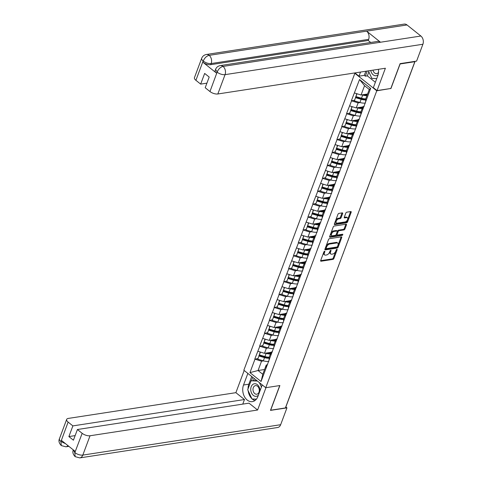 <?xml version="1.0" encoding="UTF-8"?>
<svg xmlns="http://www.w3.org/2000/svg" width="482" height="482" viewBox="0 0 482 482"><rect width="100%" height="100%" fill="white"/><g stroke="black" fill="none" stroke-linecap="round" stroke-linejoin="round"><path stroke-width="0.72" d="M324.591 251.23A0.675 0.368 128.6 0 0 323.916 251.875L320.687 260.509A0.958 0.524 128.6 0 0 320.753 261.154A0.958 0.524 128.6 0 0 321.048 261.22L332.935 259.394A0.958 0.524 128.6 0 0 333.899 258.479L337.129 249.845A0.675 0.368 128.6 0 0 337.087 249.387A0.675 0.368 128.6 0 0 336.876 249.345A0.675 0.368 128.6 0 0 336.201 249.983L335.785 251.104A3.073 1.687 128.6 0 1 332.701 254.026L331.706 254.183A3.073 1.687 128.6 0 1 330.766 253.978A3.073 1.687 128.6 0 1 330.568 251.905L330.983 250.785A0.675 0.368 128.6 0 0 330.941 250.333A0.675 0.368 128.6 0 0 330.736 250.291A0.675 0.368 128.6 0 0 330.062 250.929L329.646 252.044A3.073 1.687 128.6 0 1 326.555 254.972L325.567 255.123A3.073 1.687 128.6 0 1 324.621 254.924A3.073 1.687 128.6 0 1 324.422 252.845L324.844 251.731A0.675 0.368 128.6 0 0 324.802 251.279A0.675 0.368 128.6 0 0 324.591 251.23M342.618 213.592A0.958 0.524 128.6 0 0 342.557 212.942A0.958 0.524 128.6 0 0 342.262 212.881L338.93 213.393A0.958 0.524 128.6 0 0 337.966 214.303L334.375 223.895A0.958 0.524 128.6 0 0 334.442 224.546A0.958 0.524 128.6 0 0 334.737 224.606L346.624 222.78A0.958 0.524 128.6 0 0 347.588 221.865L351.173 212.279A0.958 0.524 128.6 0 0 351.113 211.628A0.958 0.524 128.6 0 0 350.818 211.562L346.787 212.182A0.958 0.524 128.6 0 0 345.823 213.098L344.287 217.201A0.958 0.524 128.6 0 0 344.353 217.852A0.958 0.524 128.6 0 0 344.648 217.912L346.642 217.605A2.567 1.41 128.6 0 1 347.432 217.774A2.567 1.41 128.6 0 1 347.317 220.093A2.567 1.41 128.6 0 1 345.016 221.955L337.189 223.154A2.567 1.41 128.6 0 1 336.4 222.991A2.567 1.41 128.6 0 1 336.514 220.666A2.567 1.41 128.6 0 1 338.816 218.81L340.123 218.611A0.958 0.524 128.6 0 0 341.087 217.695L342.618 213.592L341.979 213.08A0.958 0.524 128.6 0 0 342.027 212.917M390.89 88.634L400.114 63.961L414.851 61.696L285.392 407.953L270.655 410.212L279.879 385.54L265.751 387.715L376.761 90.803L390.715 88.495M329.477 238.668A0.958 0.524 128.6 0 0 328.513 239.578L324.928 249.17A0.958 0.524 128.6 0 0 324.988 249.821A0.958 0.524 128.6 0 0 325.284 249.881L337.177 248.055A0.958 0.524 128.6 0 0 338.141 247.139L341.726 237.554A0.958 0.524 128.6 0 0 341.666 236.903A0.958 0.524 128.6 0 0 341.37 236.837L329.477 238.668M329.652 236.529L333.237 226.944A0.958 0.524 128.6 0 1 334.201 226.028L346.094 224.202A0.958 0.524 128.6 0 1 346.389 224.263A0.958 0.524 128.6 0 1 346.45 224.913L344.913 229.016A0.958 0.524 128.6 0 1 343.949 229.932L339.129 230.673A0.958 0.524 128.6 0 0 338.165 231.589L337.147 234.306A0.958 0.524 128.6 0 0 337.207 234.957A0.958 0.524 128.6 0 0 337.502 235.023L342.521 234.252A0.675 0.368 128.6 0 1 342.732 234.294A0.675 0.368 128.6 0 1 342.702 234.903A0.675 0.368 128.6 0 1 342.099 235.385L330.007 237.246A0.958 0.524 128.6 0 1 329.712 237.18A0.958 0.524 128.6 0 1 329.652 236.529M368.838 71.878L367.344 75.873L365.326 76.18L364.302 75.367L358.988 76.18L355.318 73.246L354.854 73.306L376.761 90.803M354.854 73.306L243.844 370.212L265.751 387.715M354.318 100.238L351.565 100.84L358.126 102.877L360.156 102.564M351.372 100.69L359.536 79.518L370.652 88.399L261.063 381.497L249.953 372.616L254.984 359.162L261.539 361.199L263.576 360.885M257.737 358.56L254.984 359.162M254.791 359.012L259.81 346.245L266.371 348.281L268.402 347.968M262.563 345.642L259.81 346.245M259.623 346.094L264.642 333.333L271.197 335.364L273.234 335.056M267.396 332.725L264.642 333.333M264.449 333.176L269.468 320.416L276.029 322.452L278.06 322.139M272.222 319.807L269.468 320.416M269.281 320.265L274.3 307.498L280.855 309.534L282.892 309.221M277.054 306.895L274.3 307.498M274.107 307.347L279.126 294.58L285.687 296.617L287.718 296.303M281.88 293.978L279.126 294.58M278.939 294.43L283.958 281.669L290.513 283.699L292.55 283.392M286.712 281.06L283.958 281.669M283.765 281.512L288.784 268.751L295.346 270.788L297.376 270.474M291.538 268.143L288.784 268.751M288.598 268.595L293.616 255.834L300.172 257.87L302.208 257.557M296.37 255.231L293.616 255.834M293.424 255.683L298.448 242.916L305.004 244.952L307.034 244.639M301.196 242.313L298.448 242.916M298.256 242.765L303.274 230.004L309.836 232.035L311.866 231.722M306.028 229.396L303.274 230.004M303.082 229.848L308.106 217.087L314.662 219.117L316.692 218.81M310.854 216.478L308.106 217.087M307.914 216.93L312.932 204.169L319.494 206.206L321.524 205.892M315.686 203.567L312.932 204.169M312.74 204.019L317.765 191.252L324.32 193.288L326.35 192.975M320.512 190.649L317.765 191.252M317.572 191.101L322.591 178.34L329.152 180.37L331.182 180.057M325.344 177.731L322.591 178.34M322.398 178.183L327.423 165.422L333.978 167.453L336.008 167.146M330.176 164.814L327.423 165.422M327.23 165.266L332.249 152.505L338.81 154.541L340.84 154.228M335.002 151.902L332.249 152.505M332.056 152.354L337.081 139.587L343.636 141.624L345.666 141.31M339.834 138.985L337.081 139.587M336.888 139.437L341.907 126.67L348.468 128.706L350.498 128.393M344.66 126.067L341.907 126.67M341.714 126.519L346.739 113.758L353.294 115.788L355.324 115.481M349.492 113.15L346.739 113.758M346.546 113.601L351.565 100.84M364.151 106.45L362.85 106.649L362.681 109.721M360.789 114.77L360.964 111.704L362.85 106.649M358.126 102.877L356.234 107.926L362.747 106.926M349.679 105.889L356.234 107.926M359.319 119.367L358.024 119.566L357.849 122.633M355.963 127.688L356.132 124.615L358.024 119.566M353.294 115.788L351.408 120.843L357.921 119.843M344.847 118.807L351.408 120.843M354.493 132.285L353.192 132.484L353.023 135.55M351.131 140.599L351.306 137.533L353.192 132.484M348.468 128.706L346.576 133.755L353.089 132.755M340.021 131.725L346.576 133.755M349.661 145.196L348.366 145.401L348.191 148.468M346.305 153.517L346.474 150.45L348.366 145.401M343.636 141.624L341.75 146.673L348.263 145.672M335.189 144.642L341.75 146.673M344.835 158.114L343.533 158.313L343.365 161.386M341.473 166.435L341.648 163.368L343.533 158.313M338.81 154.541L336.918 159.59L343.431 158.59M330.363 157.554L336.918 159.59M340.003 171.032L338.707 171.231L338.533 174.297M336.647 179.352L336.816 176.279L338.707 171.231M333.978 167.453L332.092 172.508L338.599 171.508M325.531 170.471L332.092 172.508M335.177 183.949L333.875 184.148L333.707 187.215M331.815 192.264L331.99 189.197L333.875 184.148M329.152 180.37L327.26 185.419L333.773 184.419M320.705 183.389L327.26 185.419M330.345 196.867L329.043 197.066L328.875 200.132M326.989 205.181L327.158 202.115L329.043 197.066M324.32 193.288L322.434 198.337L328.941 197.337M315.873 196.307L322.434 198.337M325.519 209.778L324.217 209.977L324.043 213.05M322.157 218.099L322.331 215.032L324.217 209.977M319.494 206.206L317.602 211.255L324.115 210.254M311.047 209.218L317.602 211.255M320.687 222.696L319.385 222.895L319.217 225.962M317.331 231.017L317.499 227.944L319.385 222.895M314.662 219.117L312.776 224.172L319.283 223.172M306.215 222.136L312.776 224.172M315.861 235.614L314.559 235.812L314.385 238.879M312.499 243.928L312.667 240.861L314.559 235.812M309.836 232.035L307.944 237.09L314.457 236.09M301.389 235.053L307.944 237.09M311.029 248.531L309.727 248.73L309.558 251.797M307.673 256.846L307.841 253.779L309.727 248.73M305.004 244.952L303.118 250.001L309.625 249.001M296.557 247.971L303.118 250.001M306.197 261.443L304.901 261.642L304.726 264.714M302.841 269.763L303.009 266.697L304.901 261.642M300.172 257.87L298.286 262.919L304.799 261.919M291.731 260.882L298.286 262.919M301.37 274.36L300.069 274.559L299.9 277.626M298.009 282.681L298.183 279.614L300.069 274.559M295.346 270.788L293.46 275.837L299.967 274.836M286.898 273.8L293.46 275.837M296.538 287.278L295.243 287.477L295.068 290.544M293.183 295.593L293.351 292.526L295.243 287.477M290.513 283.699L288.628 288.754L295.141 287.754M282.072 286.718L288.628 288.754M291.712 300.196L290.411 300.394L290.242 303.461M288.35 308.51L288.525 305.443L290.411 300.394M285.687 296.617L283.796 301.666L290.309 300.666M277.24 299.635L283.796 301.666M286.88 313.107L285.585 313.312L285.41 316.379M283.524 321.428L283.693 318.361L285.585 313.312M280.855 309.534L278.97 314.583L285.483 313.583M272.414 312.547L278.97 314.583M282.054 326.025L280.753 326.224L280.584 329.296M278.692 334.345L278.867 331.279L280.753 326.224M276.029 322.452L274.137 327.501L280.651 326.501M267.582 325.464L274.137 327.501M277.222 338.942L275.927 339.141L275.752 342.208M273.866 347.263L274.035 344.19L275.927 339.141M271.197 335.364L269.311 340.419L275.825 339.418M262.75 338.382L269.311 340.419M272.396 351.86L271.095 352.059L270.926 355.126M269.034 360.174L269.209 357.108L271.095 352.059M266.371 348.281L264.479 353.33L270.992 352.33M257.924 351.3L264.479 353.33M299.798 369.429A1.464 0.627 -159.5 0 0 299.955 369.26L285.928 406.766A1.464 0.627 -159.5 0 1 285.772 406.941M267.564 364.772L266.269 364.976L266.094 368.043M261.539 361.199L258.057 370.513L262.786 374.291L266.269 364.976M264.57 369.513L258.057 370.513L249.953 372.616M262.786 374.291L261.063 381.497M414.851 61.696L414.508 61.425M365.621 101.853L365.79 98.786L369.272 89.471L364.549 85.694L361.066 95.008L367.579 94.008M369.272 89.471L370.652 88.399M354.505 92.972L361.066 95.008M359.536 79.518L364.549 85.694M267.371 357.078L265.919 357.301M272.197 344.16L270.751 344.383M277.03 331.248L275.584 331.471M281.856 318.331L280.41 318.554M286.688 305.413L285.242 305.636M291.514 292.496L290.068 292.719M296.346 279.584L294.9 279.801M301.178 266.667L299.726 266.889M306.004 253.749L304.558 253.972M310.836 240.831L309.384 241.054M315.662 227.92L314.216 228.137M320.494 215.002L319.042 215.225M325.32 202.085L323.874 202.307M330.152 189.167L328.7 189.39M334.978 176.249L333.532 176.472M339.81 163.338L338.358 163.561M344.636 150.42L343.19 150.643M349.468 137.503L348.016 137.725M354.294 124.585L352.848 124.808M359.126 111.673L357.674 111.896M363.952 98.756L362.506 98.979M324.055 251.622L323.784 252.339A3.073 1.687 128.6 0 0 323.982 254.412L324.621 254.924M330.766 253.978L330.128 253.472A3.073 1.687 128.6 0 1 329.929 251.393L330.194 250.676M320.638 260.672L332.297 258.882A0.958 0.524 128.6 0 0 333.261 257.966L336.34 249.736M324.88 249.333L336.538 247.543A0.958 0.524 128.6 0 0 337.502 246.633L341.087 237.042A0.958 0.524 128.6 0 0 341.136 236.873M326.187 248.134A0.675 0.368 128.6 0 0 326.23 248.585A0.675 0.368 128.6 0 0 326.435 248.634L336.876 247.031A0.675 0.368 128.6 0 0 337.551 246.386L337.99 245.211A3.073 1.687 128.6 0 0 337.792 243.133A3.073 1.687 128.6 0 0 336.846 242.934L329.712 244.031A3.073 1.687 128.6 0 0 326.627 246.953L326.187 248.134L325.549 247.621A0.675 0.368 128.6 0 0 325.591 248.079A0.675 0.368 128.6 0 0 325.796 248.122M337.792 243.133L337.153 242.627A3.073 1.687 128.6 0 0 336.207 242.422L336.846 242.934M325.549 247.621L325.989 246.447A3.073 1.687 128.6 0 1 329.073 243.518L336.207 242.422M337.207 234.957L336.569 234.445A0.958 0.524 128.6 0 1 336.508 233.8L337.527 231.077A0.958 0.524 128.6 0 1 338.491 230.161L343.311 229.42A0.958 0.524 128.6 0 0 344.275 228.51L345.811 224.401A0.958 0.524 128.6 0 0 345.859 224.238M329.604 236.698L341.461 234.879A0.675 0.368 128.6 0 0 342.099 234.312M334.122 231.438A2.567 1.41 128.6 0 0 331.827 233.3A2.567 1.41 128.6 0 0 331.706 235.62A2.567 1.41 128.6 0 0 332.502 235.788L335.255 235.367A0.958 0.524 128.6 0 0 336.219 234.451L337.237 231.728A0.958 0.524 128.6 0 0 337.177 231.083A0.958 0.524 128.6 0 0 336.882 231.017L334.122 231.438L333.484 230.932A2.567 1.41 128.6 0 0 331.188 232.788A2.567 1.41 128.6 0 0 331.068 235.114L331.706 235.62M337.177 231.083L336.538 230.571A0.958 0.524 128.6 0 0 336.243 230.504L336.882 231.017M333.484 230.932L336.243 230.504M336.4 222.991L335.761 222.479A2.567 1.41 128.6 0 1 335.876 220.16A2.567 1.41 128.6 0 1 338.177 218.298L339.485 218.099A0.958 0.524 128.6 0 0 340.449 217.183L341.979 213.08M347.432 217.774L346.793 217.262A2.567 1.41 128.6 0 0 346.004 217.099L346.642 217.605M344.238 217.37L346.004 217.099M334.327 224.058L345.986 222.268A0.958 0.524 128.6 0 0 346.95 221.358L350.534 211.767A0.958 0.524 128.6 0 0 350.583 211.598M268.866 361.295A8.019 3.434 -159.5 0 1 263.341 360.819L264.534 357.632A8.019 3.434 20.5 0 0 269.143 358.234M264.534 357.632L258.942 355.993L257.75 359.18L263.341 360.819M257.75 359.18L258.942 355.993M269.197 357.319A6.555 2.802 20.5 0 1 264.522 356.969L258.924 355.33M270.715 353.071A6.555 2.802 -159.5 0 1 267.034 352.938M270.372 353.993A8.019 3.434 -159.5 0 1 266.13 353.366L265.48 353.179M260.172 351.999L259.346 354.921L264.937 356.56A8.019 3.434 20.5 0 0 269.203 357.18M259.346 354.921L260.407 352.071M273.698 348.378A8.019 3.434 -159.5 0 1 268.173 347.902L269.366 344.714A8.019 3.434 20.5 0 0 273.975 345.323M269.366 344.714L263.768 343.076L262.576 346.263L268.173 347.902M262.576 346.263L263.768 343.076M274.023 344.401A6.555 2.802 20.5 0 1 269.348 344.052L263.756 342.413M275.547 340.153A6.555 2.802 -159.5 0 1 271.866 340.027M275.204 341.075A8.019 3.434 -159.5 0 1 270.956 340.455L270.312 340.262M265.004 339.081L264.172 342.003L269.769 343.642A8.019 3.434 20.5 0 0 274.035 344.262M264.172 342.003L265.239 339.153M278.524 335.466A8.019 3.434 -159.5 0 1 272.999 334.99L274.192 331.803A8.019 3.434 20.5 0 0 278.801 332.405M274.192 331.803L268.601 330.164L267.408 333.351L272.999 334.99M267.408 333.351L268.601 330.164M278.855 331.483A6.555 2.802 20.5 0 1 274.18 331.134L268.582 329.495M280.373 327.236A6.555 2.802 -159.5 0 1 276.698 327.109M280.03 328.158A8.019 3.434 -159.5 0 1 275.788 327.537L275.138 327.344M269.83 326.163L269.004 329.086L274.595 330.724A8.019 3.434 20.5 0 0 278.861 331.345M269.004 329.086L270.065 326.236M283.356 322.548A8.019 3.434 -159.5 0 1 277.831 322.072L279.024 318.885A8.019 3.434 20.5 0 0 283.633 319.488M279.024 318.885L273.427 317.246L272.234 320.434L277.831 322.072M272.234 320.434L273.427 317.246M283.681 318.566A6.555 2.802 20.5 0 1 279.006 318.216L273.415 316.578M285.205 314.324A6.555 2.802 -159.5 0 1 281.524 314.192M284.862 315.246A8.019 3.434 -159.5 0 1 280.614 314.619L279.97 314.433M274.662 313.246L273.83 316.168L279.427 317.807A8.019 3.434 20.5 0 0 283.693 318.433M273.83 316.168L274.897 313.318M288.182 309.631A8.019 3.434 -159.5 0 1 282.657 309.155L283.85 305.968A8.019 3.434 20.5 0 0 288.459 306.57M283.85 305.968L278.259 304.329L277.066 307.516L282.657 309.155M277.066 307.516L278.259 304.329M288.513 305.654A6.555 2.802 20.5 0 1 283.838 305.305L278.241 303.666M290.031 301.407A6.555 2.802 -159.5 0 1 286.356 301.274M289.688 302.328A8.019 3.434 -159.5 0 1 285.446 301.702L284.796 301.515M279.488 300.328L278.662 303.25L284.253 304.889A8.019 3.434 20.5 0 0 288.519 305.516M278.662 303.25L279.723 300.407M293.014 296.713A8.019 3.434 -159.5 0 1 287.489 296.237L288.682 293.05A8.019 3.434 20.5 0 0 293.291 293.659M288.682 293.05L283.085 291.411L281.898 294.598L287.489 296.237M281.898 294.598L283.085 291.411M293.339 292.737A6.555 2.802 20.5 0 1 288.664 292.387L283.073 290.748M294.863 288.489A6.555 2.802 -159.5 0 1 291.182 288.357M294.52 289.411A8.019 3.434 -159.5 0 1 290.272 288.79L289.628 288.598M284.32 287.417L283.488 290.339L289.086 291.978A8.019 3.434 20.5 0 0 293.351 292.598M283.488 290.339L284.555 287.489M259.961 390.962A6.356 4.567 -98.7 0 0 257.605 384.859A6.356 4.567 -98.7 0 0 252.761 384.473A6.356 4.567 -98.7 0 0 251.532 393.041A6.356 4.567 -98.7 0 0 257.936 395.602A6.356 4.567 -98.7 0 0 258.37 395.204M257.918 393.722A4.35 3.127 -98.7 0 0 259.051 388.625A4.35 3.127 -98.7 0 0 255.484 385.612A4.35 3.127 -98.7 0 0 254.376 386.106A4.35 3.127 -98.7 0 0 253.243 391.203A4.35 3.127 -98.7 0 0 256.81 394.216A4.35 3.127 -98.7 0 0 257.918 393.722M256.412 399.15L252.008 398.976L247.706 389.733L251.05 380.798L256.725 380.503M251.05 380.798L257.406 381.045M259.412 382.654L261.437 386.998M370.76 70.486A6.356 4.567 -98.7 0 0 377.804 75.011A6.356 4.567 -98.7 0 0 378.123 74.734M372.984 70.143A4.35 3.127 -98.7 0 0 376.671 73.632A4.35 3.127 -98.7 0 0 377.78 73.137A4.35 3.127 -98.7 0 0 378.521 72.288M376.755 78.584L371.869 78.391L368.362 70.854M248.037 388.847A11.002 7.899 -98.7 0 1 248.839 384.19L243.524 385.01A11.002 7.899 -98.7 0 0 244.422 396.602A11.002 7.899 -98.7 0 0 252.375 401.627A11.002 7.899 -98.7 0 0 257.894 396.487L262.226 384.895M243.524 385.01L247.856 373.417M244.181 370.483L235.885 392.673L244.476 399.536L72.878 425.895L68.119 422.093L60.919 441.602L61.467 440.434L75.204 451.405L74.806 452.694L82.169 433.318A5.868 2.512 20.5 0 0 90.038 435.758L82.814 455.092L280.657 424.702L286.953 407.856L270.468 410.387L279.747 385.564M242.765 404.121L244.476 399.536M75.132 435.614L68.884 436.578L73.421 440.199L77.415 429.516L249.013 403.157L257.599 410.019L90.038 435.758M265.956 387.679L257.599 410.019M235.885 392.673L68.324 418.412A5.868 2.512 20.5 0 0 66.661 419.418A5.868 2.512 20.5 0 0 68.119 422.093M280.657 424.702A6.013 4.32 81.3 0 1 277.638 427.51L79.795 457.9A6.013 4.32 81.3 0 0 82.814 455.092A5.868 2.512 -159.5 0 1 74.945 452.652M285.79 406.928L286.953 407.856M77.415 429.516L82.169 433.318M68.884 436.578L72.878 425.895M248.152 390.697A11.002 7.899 -98.7 0 0 251.851 398.638M252.225 398.982A11.002 7.899 -98.7 0 0 254.936 400.566M248.839 384.19L251.712 376.496M252.496 398.994L256.285 399.307M252.737 377.316L251.459 380.732M253.405 399.03L252.574 399.156M254.201 378.484L253.478 380.425M65.576 443.717L61.051 441.554M67.968 445.627A6.013 4.32 81.3 0 1 65.907 446.802L61.316 445.591L60.913 441.608M79.795 457.9L75.168 456.659L74.8 452.7M220.25 65.588A6.013 4.32 81.3 0 1 223.033 66.414C220.455 67.076 218.503 68.944 217.171 72.023L215.568 69.402C216.394 67.323 217.954 66.052 220.25 65.588L377.713 41.398A6.013 4.32 81.3 0 1 380.497 42.229L420.876 36.023A6.013 4.32 81.3 0 1 422.901 44.254L416.599 61.106L400.114 63.636L390.824 88.477L377.032 90.592L373.357 87.658L377.755 75.903A11.002 7.899 -98.7 0 0 378.424 69.312M377.032 90.592L385.389 68.239L217.828 93.978A5.868 2.512 -159.5 0 1 209.959 91.538L205.199 87.736L209.194 77.054L204.657 73.433L200.669 84.115L195.909 80.313A5.868 2.512 -159.5 0 1 194.451 77.638L201.675 58.304A5.868 2.512 20.5 0 0 203.139 60.979L195.909 80.313M355.318 73.246L355.469 72.836M358.988 76.18L360.53 72.059M367.344 75.873L375.37 82.283M201.675 58.304C202.506 56.225 204.061 54.954 206.356 54.49L404.199 24.1A6.013 4.32 81.3 0 1 407.019 24.956L366.639 31.155A6.013 4.32 81.3 0 1 368.634 39.361L211.164 63.546L210.748 64.666A5.868 2.512 -159.5 0 1 202.88 62.226L216.611 73.192A5.868 2.512 -159.5 0 1 215.153 70.517L215.568 69.402M420.876 36.023L407.019 24.956M422.901 44.254L225.058 74.644A6.013 4.32 81.3 0 0 223.033 66.414L380.497 42.229L366.639 31.155L209.176 55.346C206.597 55.996 204.633 57.858 203.277 60.931L203.139 60.979M200.669 84.115L206.911 83.151M370.712 42.476L368.212 40.476L210.748 64.666M368.212 40.476L368.634 39.361M364.302 75.367L365.844 71.24M367.254 71.023L365.326 76.18M297.84 283.802A8.019 3.434 -159.5 0 1 292.321 283.326L293.508 280.138A8.019 3.434 20.5 0 0 298.117 280.741M293.508 280.138L287.917 278.5L286.724 281.687L292.321 283.326M286.724 281.687L287.917 278.5M298.171 279.819A6.555 2.802 20.5 0 1 293.496 279.47L287.899 277.831M299.69 275.571A6.555 2.802 -159.5 0 1 296.014 275.445M299.346 276.493A8.019 3.434 -159.5 0 1 295.105 275.873L294.454 275.68M289.146 274.499L288.32 277.421L293.912 279.06A8.019 3.434 20.5 0 0 298.177 279.68M288.32 277.421L289.381 274.571M302.672 270.884A8.019 3.434 -159.5 0 1 297.147 270.408L298.34 267.221A8.019 3.434 20.5 0 0 302.949 267.823M298.34 267.221L292.743 265.582L291.556 268.769L297.147 270.408M291.556 268.769L292.743 265.582M303.003 266.901A6.555 2.802 20.5 0 1 298.328 266.552L292.731 264.913M304.522 262.66A6.555 2.802 -159.5 0 1 300.84 262.527M304.178 263.582A8.019 3.434 -159.5 0 1 299.931 262.955L299.286 262.768M293.978 261.581L293.146 264.504L298.744 266.142A8.019 3.434 20.5 0 0 303.009 266.769M293.146 264.504L294.213 261.654M307.498 257.966A8.019 3.434 -159.5 0 1 301.979 257.49L303.166 254.303A8.019 3.434 20.5 0 0 307.781 254.906M303.166 254.303L297.575 252.664L296.382 255.852L301.979 257.49M296.382 255.852L297.575 252.664M307.829 253.984A6.555 2.802 20.5 0 1 303.154 253.634L297.563 251.996M309.354 249.742A6.555 2.802 -159.5 0 1 305.672 249.61M309.004 250.664A8.019 3.434 -159.5 0 1 304.763 250.038L304.112 249.851M298.804 248.664L297.978 251.586L303.57 253.225A8.019 3.434 20.5 0 0 307.835 253.851M297.978 251.586L299.039 248.742M312.33 245.049A8.019 3.434 -159.5 0 1 306.805 244.573L307.998 241.386A8.019 3.434 20.5 0 0 312.607 241.994M307.998 241.386L302.401 239.747L301.214 242.934L306.805 244.573M301.214 242.934L302.401 239.747M312.661 241.072A6.555 2.802 20.5 0 1 307.986 240.723L302.389 239.084M314.18 236.825A6.555 2.802 -159.5 0 1 310.498 236.692M313.836 237.747A8.019 3.434 -159.5 0 1 309.595 237.126L308.944 236.933M303.636 235.752L302.804 238.674L308.402 240.313A8.019 3.434 20.5 0 0 312.667 240.934M302.804 238.674L303.871 235.825M317.156 232.131A8.019 3.434 -159.5 0 1 311.637 231.661L312.824 228.474A8.019 3.434 20.5 0 0 317.439 229.077M312.824 228.474L307.233 226.835L306.04 230.022L311.637 231.661M306.04 230.022L307.233 226.835M317.487 228.155A6.555 2.802 20.5 0 1 312.812 227.805L307.221 226.166M319.012 223.907A6.555 2.802 -159.5 0 1 315.33 223.781M318.662 224.829A8.019 3.434 -159.5 0 1 314.421 224.208L313.77 224.016M308.462 222.835L307.637 225.757L313.228 227.396A8.019 3.434 20.5 0 0 317.493 228.016M307.637 225.757L308.697 222.907M321.988 219.22A8.019 3.434 -159.5 0 1 316.463 218.744L317.656 215.556A8.019 3.434 20.5 0 0 322.265 216.159M317.656 215.556L312.059 213.918L310.872 217.105L316.463 218.744M310.872 217.105L312.059 213.918M322.319 215.237A6.555 2.802 20.5 0 1 317.644 214.888L312.047 213.249M323.838 210.995A6.555 2.802 -159.5 0 1 320.156 210.863M323.494 211.917A8.019 3.434 -159.5 0 1 319.253 211.291L318.602 211.104M313.294 209.917L312.463 212.839L318.06 214.478A8.019 3.434 20.5 0 0 322.325 215.099M312.463 212.839L313.529 209.989M326.814 206.302A8.019 3.434 -159.5 0 1 321.295 205.826L322.482 202.639A8.019 3.434 20.5 0 0 327.097 203.241M322.482 202.639L316.891 201L315.698 204.187L321.295 205.826M315.698 204.187L316.891 201M327.145 202.32A6.555 2.802 20.5 0 1 322.47 201.97L316.879 200.331M328.67 198.078A6.555 2.802 -159.5 0 1 324.988 197.945M328.32 199A8.019 3.434 -159.5 0 1 324.079 198.373L323.434 198.186M318.12 196.999L317.295 199.922L322.886 201.56A8.019 3.434 20.5 0 0 327.151 202.187M317.295 199.922L318.361 197.072M331.646 193.384A8.019 3.434 -159.5 0 1 326.121 192.908L327.314 189.721A8.019 3.434 20.5 0 0 331.923 190.33M327.314 189.721L321.717 188.082L320.53 191.27L326.121 192.908M320.53 191.27L321.717 188.082M331.978 189.408A6.555 2.802 20.5 0 1 327.302 189.058L321.705 187.42M333.496 185.16A6.555 2.802 -159.5 0 1 329.815 185.028M333.152 186.082A8.019 3.434 -159.5 0 1 328.911 185.456L328.26 185.269M322.952 184.088L322.121 187.01L327.718 188.649A8.019 3.434 20.5 0 0 331.984 189.269M322.121 187.01L323.187 184.16M336.472 180.467A8.019 3.434 -159.5 0 1 330.953 179.997L332.146 176.804A8.019 3.434 20.5 0 0 336.755 177.412M332.146 176.804L326.549 175.165L325.356 178.358L330.953 179.997M325.356 178.358L326.549 175.165M336.804 176.49A6.555 2.802 20.5 0 1 332.128 176.141L326.537 174.502M338.328 172.243A6.555 2.802 -159.5 0 1 334.647 172.116M337.978 173.165A8.019 3.434 -159.5 0 1 333.737 172.544L333.092 172.351M327.778 171.17L326.953 174.092L332.544 175.731A8.019 3.434 20.5 0 0 336.81 176.352M326.953 174.092L328.019 171.243M341.304 167.555A8.019 3.434 -159.5 0 1 335.779 167.079L336.972 163.892A8.019 3.434 20.5 0 0 341.581 164.495M336.972 163.892L331.381 162.253L330.188 165.44L335.779 167.079M330.188 165.44L331.381 162.253M341.636 163.573A6.555 2.802 20.5 0 1 336.96 163.223L331.363 161.584M343.154 159.325A6.555 2.802 -159.5 0 1 339.473 159.199M342.81 160.247A8.019 3.434 -159.5 0 1 338.569 159.626L337.918 159.434M332.61 158.253L331.779 161.175L337.376 162.814A8.019 3.434 20.5 0 0 341.642 163.434M331.779 161.175L332.845 158.325M346.136 154.638A8.019 3.434 -159.5 0 1 340.611 154.162L341.804 150.974A8.019 3.434 20.5 0 0 346.413 151.577M341.804 150.974L336.207 149.336L335.014 152.523L340.611 154.162M335.014 152.523L336.207 149.336M346.462 150.655A6.555 2.802 20.5 0 1 341.786 150.306L336.195 148.667M347.986 146.414A6.555 2.802 -159.5 0 1 344.305 146.281M347.636 147.335A8.019 3.434 -159.5 0 1 343.395 146.709L342.75 146.522M337.436 145.335L336.611 148.257L342.202 149.896A8.019 3.434 20.5 0 0 346.468 150.523M336.611 148.257L337.677 145.407M350.962 141.72A8.019 3.434 -159.5 0 1 345.437 141.244L346.63 138.057A8.019 3.434 20.5 0 0 351.239 138.659M346.63 138.057L341.039 136.418L339.846 139.605L345.437 141.244M339.846 139.605L341.039 136.418M351.294 137.744A6.555 2.802 20.5 0 1 346.618 137.394L341.021 135.755M352.812 133.496A6.555 2.802 -159.5 0 1 349.131 133.363M352.469 134.418A8.019 3.434 -159.5 0 1 348.227 133.791L347.576 133.604M342.268 132.423L341.437 135.346L347.034 136.984A8.019 3.434 20.5 0 0 351.3 137.605M341.437 135.346L342.503 132.496M355.794 128.802A8.019 3.434 -159.5 0 1 350.269 128.326L351.462 125.139A8.019 3.434 20.5 0 0 356.071 125.748M351.462 125.139L345.865 123.5L344.672 126.688L350.269 128.326M344.672 126.688L345.865 123.5M356.12 124.826A6.555 2.802 20.5 0 1 351.444 124.477L345.853 122.838M357.644 120.578A6.555 2.802 -159.5 0 1 353.963 120.452M357.301 121.5A8.019 3.434 -159.5 0 1 353.053 120.88L352.408 120.687M347.1 119.506L346.269 122.428L351.86 124.067A8.019 3.434 20.5 0 0 356.132 124.687M346.269 122.428L347.335 119.578M360.62 115.891A8.019 3.434 -159.5 0 1 355.095 115.415L356.288 112.228A8.019 3.434 20.5 0 0 360.898 112.83M356.288 112.228L350.697 110.589L349.504 113.776L355.095 115.415M349.504 113.776L350.697 110.589M360.952 111.908A6.555 2.802 20.5 0 1 356.276 111.559L350.679 109.92M362.47 107.661A6.555 2.802 -159.5 0 1 358.789 107.534M362.127 108.583A8.019 3.434 -159.5 0 1 357.885 107.962L357.234 107.769M351.926 106.588L351.095 109.51L356.692 111.149A8.019 3.434 20.5 0 0 360.958 111.77M351.095 109.51L352.161 106.661M365.452 102.973A8.019 3.434 -159.5 0 1 359.927 102.497L361.12 99.31A8.019 3.434 20.5 0 0 365.73 99.913M361.12 99.31L355.523 97.671L354.33 100.859L359.927 102.497M354.33 100.859L355.523 97.671M365.778 98.991A6.555 2.802 20.5 0 1 361.102 98.641L355.511 97.003M367.302 94.749A6.555 2.802 -159.5 0 1 363.621 94.617M366.959 95.671A8.019 3.434 -159.5 0 1 362.711 95.044L362.066 94.858M356.758 93.671L355.927 96.593L361.518 98.232A8.019 3.434 20.5 0 0 365.79 98.858M355.927 96.593L356.993 93.743M401.211 98.189A1.464 0.627 20.5 0 0 401.361 98.021L415.08 61.341M323.784 252.339L324.422 252.845M330.489 250.393L330.983 250.785M329.929 251.393L330.568 251.905M336.635 249.447L337.129 249.845M333.261 257.966L333.899 258.479M332.297 258.882L332.935 259.394M320.626 260.882L321.048 261.22M324.35 251.333L324.844 251.731M341.087 237.042L341.726 237.554M337.502 246.633L338.141 247.139M336.538 247.543L337.177 248.055M324.862 249.543L325.284 249.881M329.073 243.518L329.712 244.031M325.989 246.447L326.627 246.953M345.811 224.401L346.45 224.913M344.275 228.51L344.913 229.016M343.311 229.42L343.949 229.932M338.491 230.161L339.129 230.673M337.527 231.077L338.165 231.589M336.508 233.8L337.147 234.306M341.461 234.879L342.099 235.385M329.586 236.909L330.007 237.246M340.449 217.183L341.087 217.695M339.485 218.099L340.123 218.611M338.177 218.298L338.816 218.81M344.226 217.575L344.648 217.912M350.534 211.767L351.173 212.279M346.95 221.358L347.588 221.865M345.986 222.268L346.624 222.78M334.315 224.269L334.737 224.606M264.937 356.56L266.13 353.366M269.769 343.642L270.956 340.455M274.595 330.724L275.788 327.537M279.427 317.807L280.614 314.619M284.253 304.889L285.446 301.702M289.086 291.978L290.272 288.79M61.316 445.591C59.063 443.265 58.436 440.988 59.431 438.753A5.868 2.512 20.5 0 0 60.895 441.428M73.306 449.893L74.782 452.526M202.88 62.226L203.271 60.937M209.959 91.538L217.165 72.029M217.027 72.077L216.611 73.192M217.189 72.204A5.868 2.512 -159.5 0 0 225.058 74.644L217.828 93.978M206.356 54.49A6.013 4.32 81.3 0 1 209.176 55.346A6.013 4.32 81.3 0 1 211.164 63.546C208.549 63.775 205.928 62.961 203.296 61.106M293.912 279.06L295.105 275.873M298.744 266.142L299.931 262.955M303.57 253.225L304.763 250.038M308.402 240.313L309.595 237.126M313.228 227.396L314.421 224.208M318.06 214.478L319.253 211.291M322.886 201.56L324.079 198.373M327.718 188.649L328.911 185.456M332.544 175.731L333.737 172.544M337.376 162.814L338.569 159.626M342.202 149.896L343.395 146.709M347.034 136.984L348.227 133.791M351.86 124.067L353.053 120.88M356.692 111.149L357.885 107.962M361.518 98.232L362.711 95.044M299.955 369.26A1.464 1.464 0 0 0 300.045 368.766M304.528 356.782A1.464 1.464 0 0 0 304.871 355.849M309.354 343.865A1.464 1.464 0 0 0 309.703 342.931M314.186 330.947A1.464 1.464 0 0 0 314.535 330.019M319.012 318.036A1.464 1.464 0 0 0 319.361 317.102M323.844 305.118A1.464 1.464 0 0 0 324.193 304.184M328.67 292.2A1.464 1.464 0 0 0 329.019 291.267M333.502 279.283A1.464 1.464 0 0 0 333.851 278.355M338.328 266.365A1.464 1.464 0 0 0 338.677 265.437M343.16 253.454A1.464 1.464 0 0 0 343.509 252.52M347.986 240.536A1.464 1.464 0 0 0 348.335 239.602M352.818 227.618A1.464 1.464 0 0 0 353.167 226.685M357.644 214.701A1.464 1.464 0 0 0 357.993 213.773M362.476 201.789A1.464 1.464 0 0 0 362.826 200.855M367.302 188.872A1.464 1.464 0 0 0 367.652 187.938M372.134 175.954A1.464 1.464 0 0 0 372.484 175.02M376.96 163.037A1.464 1.464 0 0 0 377.31 162.109M381.792 150.125A1.464 1.464 0 0 0 382.142 149.191M386.618 137.207A1.464 1.464 0 0 0 386.968 136.273M391.45 124.29A1.464 1.464 0 0 0 391.8 123.356M396.282 111.372A1.464 1.464 0 0 0 396.626 110.444M401.108 98.461A1.464 1.464 0 0 0 401.361 98.021M325.591 248.079L326.23 248.585M68.872 446.35L65.907 446.802M66.661 419.418L59.431 438.753M75.168 456.659C72.957 454.363 72.342 452.098 73.324 449.851"/></g></svg>
